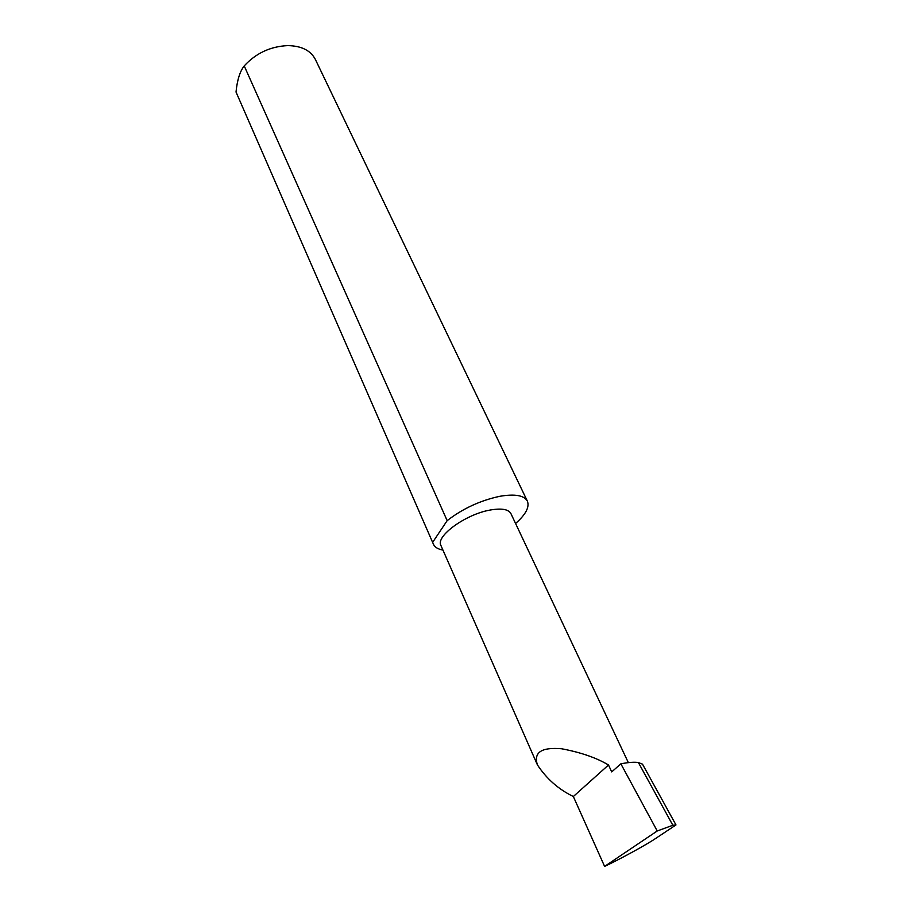 <?xml version="1.0" encoding="UTF-8"?>
<svg xmlns="http://www.w3.org/2000/svg" width="912" height="912" viewBox="0 0 912 912"><rect width="100%" height="100%" fill="white"/><g stroke="black" fill="none" stroke-linecap="round" stroke-linejoin="round"><path stroke-width="1.37" d="M608.498 764.997C596.448 757.781 580.773 752.366 561.496 748.741C541.466 747.053 533.44 752.423 537.407 764.872C546.607 778.837 558.589 789.382 573.34 796.518L608.498 764.997L611.713 771.905L620.855 763.823L657.233 830.98L604.599 866.4C619.875 859.264 647.383 844.193 655.967 838.242L675.974 824.938L672.851 825.269L638.389 762.546C634.444 761.896 628.596 762.329 620.855 763.823M537.407 764.872L440.929 545.501C435.389 536.324 465.61 514.254 490.132 510.047C501.566 508.052 508.497 509.238 510.925 513.616L628.345 762.637M515.576 523.477C525.722 514.55 529.667 507.118 527.398 501.19L315.358 59.417C310.684 50.479 301.507 45.874 287.816 45.6C270.465 46.409 255.93 53.181 244.222 65.903C239.936 71.353 237.211 80.051 236.026 92.021L433.428 544.213C434.807 547.234 437.977 549.184 442.936 550.084M236.026 92.021L433.428 544.213M527.398 501.19C524.149 495.353 514.961 493.734 499.833 496.299C480.35 500.471 462.794 508.577 447.165 520.638L244.222 65.903M675.974 824.938L642.504 764.165L638.389 762.546M672.851 825.269L657.233 830.98M604.599 866.4L573.34 796.518M432.858 542.024L447.165 520.638"/></g></svg>
